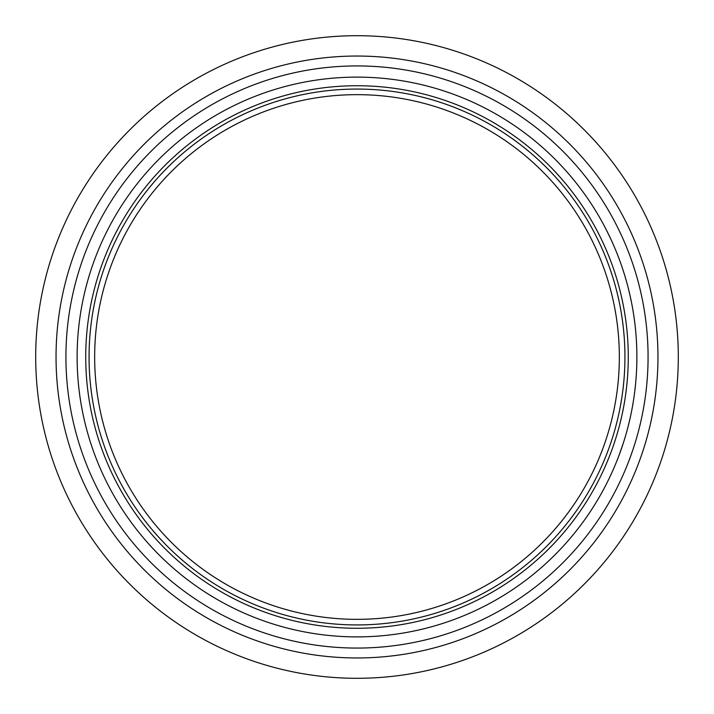 <?xml version="1.0" encoding="UTF-8"?>
<svg xmlns="http://www.w3.org/2000/svg" width="714" height="714" viewBox="0 0 714 714"><rect width="100%" height="100%" fill="white"/><g stroke="black" fill="none" stroke-linecap="round" stroke-linejoin="round"><path stroke-width="1.07" d="M630.774 415.12L630.087 418.261M629.275 421.796L628.302 425.74M629.998 418.663L629.748 419.77M628.704 424.134L628.543 424.776M627.642 428.311L627.49 428.864M627.66 428.23L627.901 427.32M628.24 425.981L627.82 427.632M628.945 423.161L628.543 424.812M611.05 239.565L612.157 241.992M613.031 243.956L613.522 245.072M612.21 242.108L614.013 246.205M614.656 247.696L615.227 249.052M610.345 238.057L609.363 235.986M607.632 232.443L609.104 235.441M611.104 239.681L612.121 241.912M613.255 244.465L614.647 247.678M615.397 249.472L614.326 246.928M609.667 236.62L610.238 237.824M606.766 230.711L610.952 239.36M624.589 274.988L623.465 271.391M623.518 271.579L623.724 272.212M624.161 273.596L624.331 274.122M624.982 276.273L626.303 280.789M626.544 281.637L626.794 282.539M626.223 280.495L626.624 281.95M625.045 276.488L625.866 279.254M622.349 268L624.58 274.944M618.502 257.254L619.609 260.226M620.082 261.502L620.644 263.055M619.288 259.334L617.298 254.166M617.208 253.925L616.923 253.211M629.98 295.239L631.462 302.201M628.436 288.795L628.008 287.108M629.096 291.446L628.463 288.867M628.391 288.617L628.516 289.116M628.873 290.527L629.355 292.553M630.31 296.738L631.212 300.969M635.835 332.813L636.022 335.152M635.763 332.028L635.71 331.501M636.183 337.347L636.228 337.892M636.192 337.445L635.978 334.589M636.254 338.374L636.451 341.506M635.549 329.788L635.862 333.152M636.236 338.124L636.37 340.185M635.496 329.225L635.192 326.352M635.433 328.556L635.335 327.69M635.656 330.877L635.148 325.905M636.62 345.067L636.683 346.593M630.935 414.361L631.194 413.138M631.783 410.166L631.265 412.781M630.703 415.459L630.837 414.825M631.114 413.495L630.926 414.415M630.899 414.557L630.765 415.164M630.167 417.931L630.292 417.36M635.853 380.892L635.603 383.73M635.54 384.302L635.451 385.212M636.692 367.157L636.433 372.788M636.54 370.834L636.388 373.529M635.612 383.588L635.719 382.401M636.361 374.047L636.219 376.207M635.987 379.357L635.781 381.704M621.671 447.99L621.466 448.597M619.163 454.979L622.876 444.411L619.181 454.934M618.627 456.407L617.53 459.245M617.074 460.405L616.459 461.94M617.931 458.218L616.218 462.529M619.663 453.64L619.35 454.488M618.663 456.326L618.199 457.522M620.35 451.757L620.109 452.426M626.392 432.889L625.991 434.317M613.201 469.651L611.809 472.775M611.782 472.829L611.077 474.373M608.98 478.817L608.069 480.674M607.436 481.95L607.114 482.602M608.855 479.067L609.185 478.389L608.855 479.067M635.674 382.936L634.871 390.451M635.317 386.479L635.121 388.345M635.049 388.969L634.987 389.487M634.987 389.442L635.067 388.782M357 657.96A300.96 300.96 0 0 0 657.96 357A300.96 300.96 0 0 0 357 56.04A300.96 300.96 0 0 0 56.04 357A300.96 300.96 0 0 0 357 657.96M624.937 357A267.937 267.937 0 0 0 357 89.063A267.937 267.937 0 0 0 89.063 357A267.937 267.937 0 0 0 357 624.937A267.937 267.937 0 0 0 624.937 357M357 77.121A279.879 279.879 0 0 0 77.121 357A279.879 279.879 0 0 0 357 636.879A279.879 279.879 0 0 0 636.879 357A279.879 279.879 0 0 0 357 77.121M357 619.341A262.341 262.341 0 0 1 94.659 357A262.341 262.341 0 0 1 357 94.659A262.341 262.341 0 0 1 619.341 357A262.341 262.341 0 0 1 357 619.341M357 678.3A321.3 321.3 0 0 0 678.3 357A321.3 321.3 0 0 0 357 35.7A321.3 321.3 0 0 0 35.7 357A321.3 321.3 0 0 0 357 678.3M648.071 357A291.071 291.071 0 0 0 357 65.929A291.071 291.071 0 0 0 65.929 357A291.071 291.071 0 0 0 357 648.071A291.071 291.071 0 0 0 648.071 357M357 85.734A271.266 271.266 0 0 0 122.076 492.633A271.266 271.266 0 0 0 591.924 492.633A271.266 271.266 0 0 0 357 85.734"/></g></svg>
